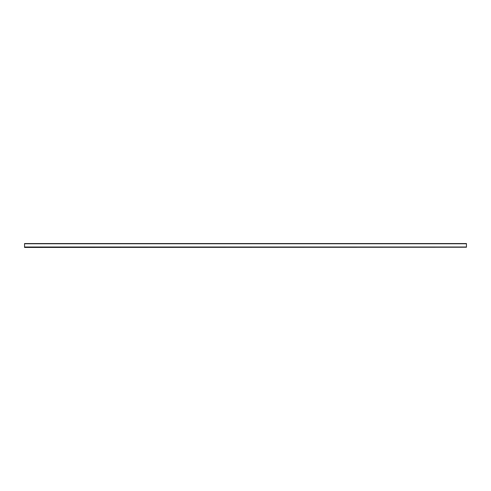 <?xml version="1.0" encoding="UTF-8"?>
<svg xmlns="http://www.w3.org/2000/svg" width="491" height="491" viewBox="0 0 491 491"><rect width="100%" height="100%" fill="white"/><g stroke="black" fill="none" stroke-linecap="round" stroke-linejoin="round"><path stroke-width="0.74" d="M24.55 243.769L466.45 243.548L24.55 243.548L466.45 243.548L24.55 243.769L24.55 247.01L24.55 243.769L466.45 243.769L24.55 243.769M24.55 247.01L466.45 247.01L466.45 243.769L466.45 247.01L24.55 247.01M24.55 247.231L466.45 247.01L24.55 247.231M24.55 247.452L466.45 247.231L24.55 247.452"/></g></svg>
